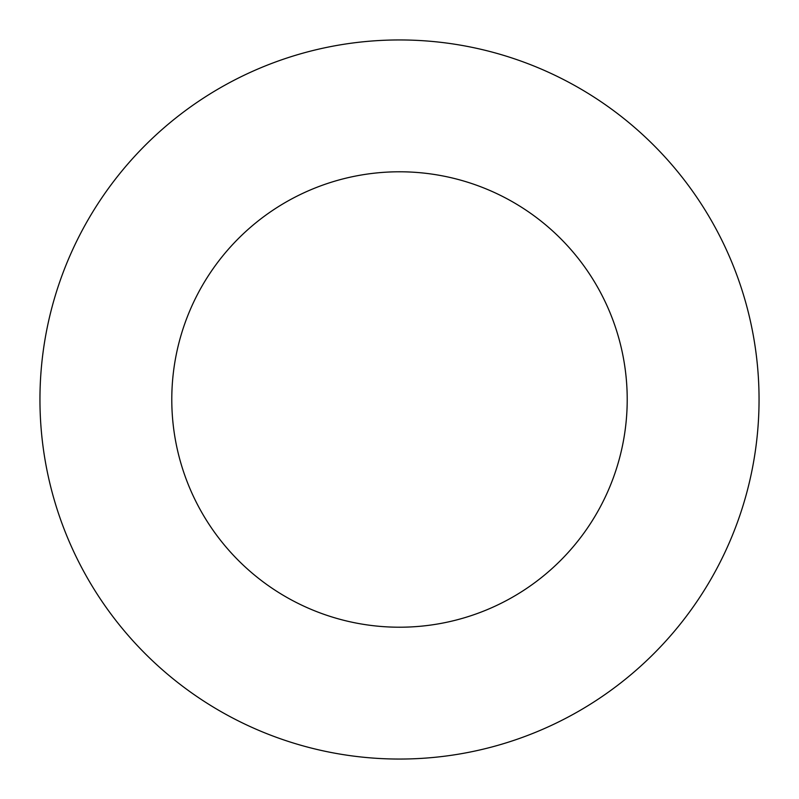 <?xml version="1.0" encoding="UTF-8"?>
<svg xmlns="http://www.w3.org/2000/svg" width="799" height="799" viewBox="0 0 799 799"><rect width="100%" height="100%" fill="white"/><g stroke="black" fill="none" stroke-linecap="round" stroke-linejoin="round"><path stroke-width="1.2" d="M399.5 759.05A359.55 359.55 0 0 0 759.05 399.5A359.55 359.55 0 0 0 399.5 39.95A359.55 359.55 0 0 0 39.95 399.5A359.55 359.55 0 0 0 399.5 759.05M399.5 627.215A227.715 227.715 0 0 0 627.215 399.5A227.715 227.715 0 0 0 399.5 171.785A227.715 227.715 0 0 0 171.785 399.5A227.715 227.715 0 0 0 399.5 627.215"/></g></svg>

